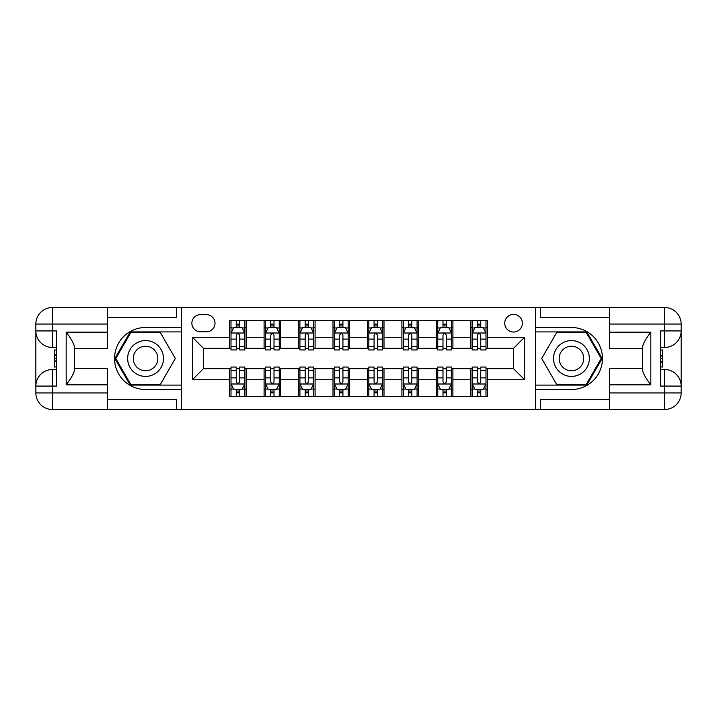 <?xml version="1.0" encoding="UTF-8"?>
<svg xmlns="http://www.w3.org/2000/svg" width="717" height="717" viewBox="0 0 717 717"><rect width="100%" height="100%" fill="white"/><g stroke="black" fill="none" stroke-linecap="round" stroke-linejoin="round"><path stroke-width="1.08" d="M513.551 314.396A8.819 8.819 0 0 0 504.732 323.215A8.819 8.819 0 0 0 513.551 332.034A8.819 8.819 0 0 0 522.37 323.215A8.819 8.819 0 0 0 513.551 314.396M107.523 399.575L176.436 399.575L176.436 409.497L609.477 409.497L609.477 392.961L664.614 392.961L664.614 386.069L660.474 386.069L660.474 330.931L664.614 330.931L664.614 324.039L609.477 324.039L609.477 332.177L650.83 332.177L650.83 384.823C646.42 379.159 643.66 374.391 642.557 370.501L642.557 346.499C643.66 342.609 646.42 337.841 650.83 332.177M200.41 331.765L206.478 331.765A8.541 8.541 0 0 0 215.019 323.215A8.541 8.541 0 0 0 206.478 314.673L200.41 314.673A8.541 8.541 0 0 0 191.869 323.215A8.541 8.541 0 0 0 200.41 331.765M535.608 327.49L535.608 389.51L571.44 389.51A31.01 31.01 0 0 0 602.45 358.5A31.01 31.01 0 0 0 571.44 327.49L535.608 327.49L535.608 307.503L107.523 307.503L107.523 324.039L52.386 324.039L52.386 330.931L56.526 330.931L56.526 386.069L52.386 386.069L52.386 392.961L107.523 392.961L107.523 384.823L66.17 384.823L66.17 332.177C70.58 337.841 73.34 342.609 74.443 346.499L74.443 370.501C73.34 374.391 70.58 379.159 66.17 384.823M181.392 389.51L181.392 327.49L145.56 327.49A31.01 31.01 0 0 0 114.55 358.5A31.01 31.01 0 0 0 145.56 389.51L181.392 389.51L181.392 409.497M229.637 379.723L192.416 379.723L192.416 337.277L229.637 337.277L229.637 348.301L203.449 348.301L203.449 368.699L229.637 368.699L229.637 396.402L487.363 396.402L487.363 368.699L513.551 368.699L513.551 348.301L487.363 348.301L487.363 337.277L524.584 337.277L524.584 379.723L487.363 379.723M487.363 337.277L487.363 320.598L229.637 320.598L229.637 337.277M470.827 320.598L470.827 348.301L472.207 348.301M477.441 348.301L480.748 348.301M485.992 348.301L487.363 348.301M470.827 348.301L451.531 348.301M436.375 320.598L436.375 348.301L437.746 348.301M442.989 348.301L446.297 348.301M436.375 348.301L417.079 348.301M401.914 320.598L401.914 348.301L403.295 348.301M408.529 348.301L411.836 348.301M401.914 348.301L382.618 348.301M367.462 320.598L367.462 348.301L368.834 348.301M374.077 348.301L377.384 348.301M367.462 348.301L348.166 348.301M333.002 320.598L333.002 348.301L334.382 348.301M339.616 348.301L342.923 348.301M333.002 348.301L313.705 348.301M298.55 320.598L298.55 348.301L299.921 348.301M305.164 348.301L308.471 348.301M298.55 348.301L279.254 348.301M264.089 320.598L264.089 348.301L265.469 348.301M270.703 348.301L274.011 348.301M264.089 348.301L244.793 348.301M229.637 348.301L231.008 348.301M236.252 348.301L239.559 348.301M229.637 368.699L231.008 368.699M236.252 368.699L239.559 368.699M244.793 368.699L246.173 368.699L246.173 396.402M265.469 368.699L246.173 368.699M270.703 368.699L274.011 368.699M279.254 368.699L280.625 368.699L280.625 396.402M299.921 368.699L280.625 368.699M305.164 368.699L308.471 368.699M313.705 368.699L315.086 368.699L315.086 396.402M334.382 368.699L315.086 368.699M339.616 368.699L342.923 368.699M348.166 368.699L349.538 368.699L349.538 396.402M368.834 368.699L349.538 368.699M374.077 368.699L377.384 368.699M382.618 368.699L383.998 368.699L383.998 396.402M403.295 368.699L383.998 368.699M408.529 368.699L411.836 368.699M417.079 368.699L418.45 368.699L418.45 396.402M437.746 368.699L418.45 368.699M442.989 368.699L446.297 368.699M451.531 368.699L452.911 368.699L452.911 396.402M472.207 368.699L452.911 368.699M477.441 368.699L480.748 368.699M485.992 368.699L487.363 368.699M246.173 320.598L246.173 348.301M229.637 327.49L231.008 327.49M236.252 327.49L239.559 327.49M244.793 327.49L246.173 327.49M229.637 389.51L231.008 389.51M236.252 389.51L239.559 389.51M244.793 389.51L246.173 389.51M264.089 368.699L264.089 396.402M280.625 320.598L280.625 348.301M264.089 327.49L265.469 327.49M270.703 327.49L274.011 327.49M279.254 327.49L280.625 327.49M264.089 389.51L265.469 389.51M270.703 389.51L274.011 389.51M279.254 389.51L280.625 389.51M298.55 368.699L298.55 396.402M298.55 389.51L299.921 389.51M305.164 389.51L308.471 389.51M313.705 389.51L315.086 389.51M315.086 320.598L315.086 348.301M298.55 327.49L299.921 327.49M305.164 327.49L308.471 327.49M313.705 327.49L315.086 327.49M333.002 368.699L333.002 396.402M333.002 389.51L334.382 389.51M339.616 389.51L342.923 389.51M348.166 389.51L349.538 389.51M349.538 320.598L349.538 348.301M333.002 327.49L334.382 327.49M339.616 327.49L342.923 327.49M348.166 327.49L349.538 327.49M367.462 368.699L367.462 396.402M367.462 389.51L368.834 389.51M374.077 389.51L377.384 389.51M382.618 389.51L383.998 389.51M383.998 320.598L383.998 348.301M367.462 327.49L368.834 327.49M374.077 327.49L377.384 327.49M382.618 327.49L383.998 327.49M401.914 368.699L401.914 396.402M401.914 389.51L403.295 389.51M408.529 389.51L411.836 389.51M417.079 389.51L418.45 389.51M418.45 320.598L418.45 348.301M401.914 327.49L403.295 327.49M408.529 327.49L411.836 327.49M417.079 327.49L418.45 327.49M436.375 368.699L436.375 396.402M436.375 389.51L437.746 389.51M442.989 389.51L446.297 389.51M451.531 389.51L452.911 389.51M452.911 320.598L452.911 348.301M436.375 327.49L437.746 327.49M442.989 327.49L446.297 327.49M451.531 327.49L452.911 327.49M470.827 368.699L470.827 396.402M470.827 389.51L472.207 389.51M477.441 389.51L480.748 389.51M485.992 389.51L487.363 389.51M470.827 327.49L472.207 327.49M477.441 327.49L480.748 327.49M485.992 327.49L487.363 327.49M203.449 348.301L192.416 337.277M203.449 368.699L192.416 379.723M524.584 337.277L513.551 348.301M524.584 379.723L513.551 368.699M239.559 324.183L236.252 324.183M244.793 346.499L239.559 346.499L239.559 349.959L244.793 349.959L244.793 333.136L242.041 327.624L233.769 327.624L231.008 333.136L231.008 349.959L236.252 349.959L236.252 346.499L231.008 346.499M231.008 333.136L231.008 320.598M244.793 333.136L244.793 320.598M236.252 327.624L236.252 320.598M239.559 320.598L239.559 327.624M239.559 346.499L239.559 335.206C238.456 333.082 237.354 333.082 236.252 335.206L236.252 346.499M236.252 392.817L239.559 392.817M231.008 370.501L236.252 370.501L236.252 367.041L231.008 367.041L231.008 383.864L233.769 389.376L242.041 389.376L244.793 383.864L244.793 367.041L239.559 367.041L239.559 370.501L244.793 370.501M244.793 383.864L244.793 396.402M231.008 383.864L231.008 396.402M239.559 389.376L239.559 396.402M236.252 396.402L236.252 389.376M236.252 370.501L236.252 381.794C237.354 383.918 238.456 383.918 239.559 381.794L239.559 370.501M274.011 324.183L270.703 324.183M279.254 346.499L274.011 346.499L274.011 349.959L279.254 349.959L279.254 333.136L276.493 327.624L268.221 327.624L265.469 333.136L265.469 349.959L270.703 349.959L270.703 346.499L265.469 346.499M265.469 333.136L265.469 320.598M279.254 333.136L279.254 320.598M270.703 327.624L270.703 320.598M274.011 320.598L274.011 327.624M274.011 346.499L274.011 335.206C272.908 333.082 271.806 333.082 270.703 335.206L270.703 346.499M308.471 324.183L305.164 324.183M313.705 346.499L308.471 346.499L308.471 349.959L313.705 349.959L313.705 333.136L310.954 327.624L302.682 327.624L299.921 333.136L299.921 349.959L305.164 349.959L305.164 346.499L299.921 346.499M299.921 333.136L299.921 320.598M313.705 333.136L313.705 320.598M305.164 327.624L305.164 320.598M308.471 320.598L308.471 327.624M308.471 346.499L308.471 335.206C307.369 333.082 306.267 333.082 305.164 335.206L305.164 346.499M342.923 324.183L339.616 324.183M348.166 346.499L342.923 346.499L342.923 349.959L348.166 349.959L348.166 333.136L345.406 327.624L337.133 327.624L334.382 333.136L334.382 349.959L339.616 349.959L339.616 346.499L334.382 346.499M334.382 333.136L334.382 320.598M348.166 333.136L348.166 320.598M339.616 327.624L339.616 320.598M342.923 320.598L342.923 327.624M342.923 346.499L342.923 335.206C341.821 333.082 340.718 333.082 339.616 335.206L339.616 346.499M270.703 392.817L274.011 392.817M265.469 370.501L270.703 370.501L270.703 367.041L265.469 367.041L265.469 383.864L268.221 389.376L276.493 389.376L279.254 383.864L279.254 367.041L274.011 367.041L274.011 370.501L279.254 370.501M279.254 383.864L279.254 396.402M265.469 383.864L265.469 396.402M274.011 389.376L274.011 396.402M270.703 396.402L270.703 389.376M270.703 370.501L270.703 381.794C271.806 383.918 272.908 383.918 274.011 381.794L274.011 370.501M305.164 392.817L308.471 392.817M299.921 370.501L305.164 370.501L305.164 367.041L299.921 367.041L299.921 383.864L302.682 389.376L310.954 389.376L313.705 383.864L313.705 367.041L308.471 367.041L308.471 370.501L313.705 370.501M313.705 383.864L313.705 396.402M299.921 383.864L299.921 396.402M308.471 389.376L308.471 396.402M305.164 396.402L305.164 389.376M305.164 370.501L305.164 381.794C306.267 383.918 307.369 383.918 308.471 381.794L308.471 370.501M339.616 392.817L342.923 392.817M334.382 370.501L339.616 370.501L339.616 367.041L334.382 367.041L334.382 383.864L337.133 389.376L345.406 389.376L348.166 383.864L348.166 367.041L342.923 367.041L342.923 370.501L348.166 370.501M348.166 383.864L348.166 396.402M334.382 383.864L334.382 396.402M342.923 389.376L342.923 396.402M339.616 396.402L339.616 389.376M339.616 370.501L339.616 381.794C340.718 383.918 341.821 383.918 342.923 381.794L342.923 370.501M377.384 324.183L374.077 324.183M382.618 346.499L377.384 346.499L377.384 349.959L382.618 349.959L382.618 333.136L379.867 327.624L371.594 327.624L368.834 333.136L368.834 349.959L374.077 349.959L374.077 346.499L368.834 346.499M368.834 333.136L368.834 320.598M382.618 333.136L382.618 320.598M374.077 327.624L374.077 320.598M377.384 320.598L377.384 327.624M377.384 346.499L377.384 335.206C376.282 333.082 375.179 333.082 374.077 335.206L374.077 346.499M374.077 392.817L377.384 392.817M368.834 370.501L374.077 370.501L374.077 367.041L368.834 367.041L368.834 383.864L371.594 389.376L379.867 389.376L382.618 383.864L382.618 367.041L377.384 367.041L377.384 370.501L382.618 370.501M382.618 383.864L382.618 396.402M368.834 383.864L368.834 396.402M377.384 389.376L377.384 396.402M374.077 396.402L374.077 389.376M374.077 370.501L374.077 381.794C375.179 383.918 376.282 383.918 377.384 381.794L377.384 370.501M136.597 342.986A17.916 17.916 0 0 0 130.046 367.462A17.916 17.916 0 0 0 154.513 374.014A17.916 17.916 0 0 0 161.074 349.538A17.916 17.916 0 0 0 136.597 342.986M139.43 347.879A12.27 12.27 0 0 0 134.939 364.63A12.27 12.27 0 0 0 151.69 369.121A12.27 12.27 0 0 0 156.181 352.37A12.27 12.27 0 0 0 139.43 347.879M175.315 358.5L160.438 384.276L130.682 384.276L115.795 358.5L130.682 332.724L160.438 332.724L175.315 358.5M562.486 374.014A17.916 17.916 0 0 0 586.954 367.462A17.916 17.916 0 0 0 580.403 342.986A17.916 17.916 0 0 0 555.926 349.538A17.916 17.916 0 0 0 562.486 374.014M565.31 369.121A12.27 12.27 0 0 0 582.061 364.63A12.27 12.27 0 0 0 577.57 347.879A12.27 12.27 0 0 0 560.819 352.37A12.27 12.27 0 0 0 565.31 369.121M556.562 332.724L586.318 332.724L601.204 358.5L586.318 384.276L556.562 384.276L541.685 358.5L556.562 332.724M181.392 327.49L181.392 307.503M66.17 332.177L107.523 332.177L107.523 324.039M107.523 332.177L107.523 348.713L74.443 348.713M107.523 392.961L107.523 409.497L52.386 409.497A16.536 16.536 0 0 1 35.85 392.961L35.85 324.039A16.536 16.536 0 0 1 52.386 307.503L107.523 307.503M74.443 368.287L107.523 368.287L107.523 384.823M176.436 409.497L107.523 409.497M35.85 386.069A16.536 16.536 0 0 1 52.386 369.524A16.536 16.536 0 0 0 35.85 386.069L52.386 386.069L52.386 369.524L56.526 369.524M56.526 347.476L52.386 347.476L52.386 330.931L35.85 330.931A16.536 16.536 0 0 0 52.386 347.476A16.536 16.536 0 0 1 35.85 330.931M176.436 307.503L176.436 317.425L107.523 317.425M181.392 331.899L130.198 331.899L114.845 358.5L130.198 385.101L181.392 385.101M56.526 350.021L54.322 350.021L54.322 360.929L56.526 360.929M54.322 358.366L56.526 358.366M54.322 355.327L56.526 355.327M54.322 354.825L56.526 354.825M54.322 360.929L54.322 366.979L56.526 366.979M54.322 361.476L56.526 361.476M535.608 389.51L535.608 409.497M535.608 307.503L664.614 307.503L664.614 324.039L681.15 324.039L681.15 392.961A16.536 16.536 0 0 1 664.614 409.497L609.477 409.497M650.83 384.823L609.477 384.823L609.477 392.961M609.477 384.823L609.477 368.287L642.557 368.287M642.557 348.713L609.477 348.713L609.477 332.177M609.477 324.039L609.477 307.503M681.15 330.931A16.536 16.536 0 0 1 664.614 347.476A16.536 16.536 0 0 0 681.15 330.931L664.614 330.931L664.614 347.476L660.474 347.476M660.474 369.524L664.614 369.524L664.614 386.069L681.15 386.069A16.536 16.536 0 0 0 664.614 369.524A16.536 16.536 0 0 1 681.15 386.069M540.564 307.503L540.564 317.425L609.477 317.425M540.564 409.497L540.564 399.575L609.477 399.575M681.15 324.039A16.536 16.536 0 0 0 664.614 307.503A16.536 16.536 0 0 1 681.15 324.039M535.608 385.101L586.802 385.101L602.155 358.5L586.802 331.899L535.608 331.899M660.474 366.979L662.678 366.979L662.678 356.071L660.474 356.071M662.678 358.634L660.474 358.634M662.678 361.673L660.474 361.673M662.678 362.175L660.474 362.175M662.678 356.071L662.678 350.021L660.474 350.021M662.678 355.524L660.474 355.524M411.836 324.183L408.529 324.183M417.079 346.499L411.836 346.499L411.836 349.959L417.079 349.959L417.079 333.136L414.318 327.624L406.046 327.624L403.295 333.136L403.295 349.959L408.529 349.959L408.529 346.499L403.295 346.499M403.295 333.136L403.295 320.598M417.079 333.136L417.079 320.598M408.529 327.624L408.529 320.598M411.836 320.598L411.836 327.624M411.836 346.499L411.836 335.206C410.733 333.082 409.631 333.082 408.529 335.206L408.529 346.499M408.529 392.817L411.836 392.817M403.295 370.501L408.529 370.501L408.529 367.041L403.295 367.041L403.295 383.864L406.046 389.376L414.318 389.376L417.079 383.864L417.079 367.041L411.836 367.041L411.836 370.501L417.079 370.501M417.079 383.864L417.079 396.402M403.295 383.864L403.295 396.402M411.836 389.376L411.836 396.402M408.529 396.402L408.529 389.376M408.529 370.501L408.529 381.794C409.631 383.918 410.733 383.918 411.836 381.794L411.836 370.501M446.297 324.183L442.989 324.183M451.531 346.499L446.297 346.499L446.297 349.959L451.531 349.959L451.531 333.136L448.779 327.624L440.507 327.624L437.746 333.136L437.746 349.959L442.989 349.959L442.989 346.499L437.746 346.499M437.746 333.136L437.746 320.598M451.531 333.136L451.531 320.598M442.989 327.624L442.989 320.598M446.297 320.598L446.297 327.624M446.297 346.499L446.297 335.206C445.194 333.082 444.092 333.082 442.989 335.206L442.989 346.499M442.989 392.817L446.297 392.817M437.746 370.501L442.989 370.501L442.989 367.041L437.746 367.041L437.746 383.864L440.507 389.376L448.779 389.376L451.531 383.864L451.531 367.041L446.297 367.041L446.297 370.501L451.531 370.501M451.531 383.864L451.531 396.402M437.746 383.864L437.746 396.402M446.297 389.376L446.297 396.402M442.989 396.402L442.989 389.376M442.989 370.501L442.989 381.794C444.092 383.918 445.194 383.918 446.297 381.794L446.297 370.501M480.748 324.183L477.441 324.183M485.992 346.499L480.748 346.499L480.748 349.959L485.992 349.959L485.992 333.136L483.231 327.624L474.959 327.624L472.207 333.136L472.207 349.959L477.441 349.959L477.441 346.499L472.207 346.499M472.207 333.136L472.207 320.598M485.992 333.136L485.992 320.598M477.441 327.624L477.441 320.598M480.748 320.598L480.748 327.624M480.748 346.499L480.748 335.206C479.646 333.082 478.544 333.082 477.441 335.206L477.441 346.499M477.441 392.817L480.748 392.817M472.207 370.501L477.441 370.501L477.441 367.041L472.207 367.041L472.207 383.864L474.959 389.376L483.231 389.376L485.992 383.864L485.992 367.041L480.748 367.041L480.748 370.501L485.992 370.501M485.992 383.864L485.992 396.402M472.207 383.864L472.207 396.402M480.748 389.376L480.748 396.402M477.441 396.402L477.441 389.376M477.441 370.501L477.441 381.794C478.544 383.918 479.646 383.918 480.748 381.794L480.748 370.501M264.089 379.723L246.173 379.723M264.089 337.277L246.173 337.277M298.55 337.277L280.625 337.277M298.55 379.723L280.625 379.723M333.002 337.277L315.086 337.277M333.002 379.723L315.086 379.723M367.462 337.277L349.538 337.277M367.462 379.723L349.538 379.723M401.914 337.277L383.998 337.277M401.914 379.723L383.998 379.723M436.375 337.277L418.45 337.277M436.375 379.723L418.45 379.723M470.827 337.277L452.911 337.277M470.827 379.723L452.911 379.723M244.721 333.002L231.08 333.002M231.008 327.956L233.599 327.956M242.203 327.956L244.793 327.956M236.252 339.114L231.008 339.114M244.793 339.114L239.559 339.114M239.559 325.939L236.252 325.939M231.08 383.998L244.721 383.998M244.793 389.044L242.203 389.044M233.599 389.044L231.008 389.044M239.559 377.886L244.793 377.886M231.008 377.886L236.252 377.886M236.252 391.061L239.559 391.061M279.182 333.002L265.541 333.002M265.469 327.956L268.059 327.956M276.663 327.956L279.254 327.956M270.703 339.114L265.469 339.114M279.254 339.114L274.011 339.114M274.011 325.939L270.703 325.939M313.634 333.002L299.993 333.002M299.921 327.956L302.511 327.956M311.115 327.956L313.705 327.956M305.164 339.114L299.921 339.114M313.705 339.114L308.471 339.114M308.471 325.939L305.164 325.939M348.095 333.002L334.454 333.002M334.382 327.956L336.972 327.956M345.576 327.956L348.166 327.956M339.616 339.114L334.382 339.114M348.166 339.114L342.923 339.114M342.923 325.939L339.616 325.939M265.541 383.998L279.182 383.998M279.254 389.044L276.663 389.044M268.059 389.044L265.469 389.044M274.011 377.886L279.254 377.886M265.469 377.886L270.703 377.886M270.703 391.061L274.011 391.061M299.993 383.998L313.634 383.998M313.705 389.044L311.115 389.044M302.511 389.044L299.921 389.044M308.471 377.886L313.705 377.886M299.921 377.886L305.164 377.886M305.164 391.061L308.471 391.061M334.454 383.998L348.095 383.998M348.166 389.044L345.576 389.044M336.972 389.044L334.382 389.044M342.923 377.886L348.166 377.886M334.382 377.886L339.616 377.886M339.616 391.061L342.923 391.061M382.546 333.002L368.905 333.002M368.834 327.956L371.424 327.956M380.028 327.956L382.618 327.956M374.077 339.114L368.834 339.114M382.618 339.114L377.384 339.114M377.384 325.939L374.077 325.939M368.905 383.998L382.546 383.998M382.618 389.044L380.028 389.044M371.424 389.044L368.834 389.044M377.384 377.886L382.618 377.886M368.834 377.886L374.077 377.886M374.077 391.061L377.384 391.061M52.386 307.503A16.536 16.536 0 0 0 35.85 324.039L52.386 324.039L52.386 307.503M52.386 409.497L52.386 392.961L35.85 392.961A16.536 16.536 0 0 0 52.386 409.497M664.614 409.497A16.536 16.536 0 0 0 681.15 392.961L664.614 392.961L664.614 409.497M417.007 333.002L403.366 333.002M403.295 327.956L405.885 327.956M414.489 327.956L417.079 327.956M408.529 339.114L403.295 339.114M417.079 339.114L411.836 339.114M411.836 325.939L408.529 325.939M403.366 383.998L417.007 383.998M417.079 389.044L414.489 389.044M405.885 389.044L403.295 389.044M411.836 377.886L417.079 377.886M403.295 377.886L408.529 377.886M408.529 391.061L411.836 391.061M451.459 333.002L437.818 333.002M437.746 327.956L440.337 327.956M448.941 327.956L451.531 327.956M442.989 339.114L437.746 339.114M451.531 339.114L446.297 339.114M446.297 325.939L442.989 325.939M437.818 383.998L451.459 383.998M451.531 389.044L448.941 389.044M440.337 389.044L437.746 389.044M446.297 377.886L451.531 377.886M437.746 377.886L442.989 377.886M442.989 391.061L446.297 391.061M485.92 333.002L472.279 333.002M472.207 327.956L474.797 327.956M483.401 327.956L485.992 327.956M477.441 339.114L472.207 339.114M485.992 339.114L480.748 339.114M480.748 325.939L477.441 325.939M472.279 383.998L485.92 383.998M485.992 389.044L483.401 389.044M474.797 389.044L472.207 389.044M480.748 377.886L485.992 377.886M472.207 377.886L477.441 377.886M477.441 391.061L480.748 391.061"/></g></svg>
